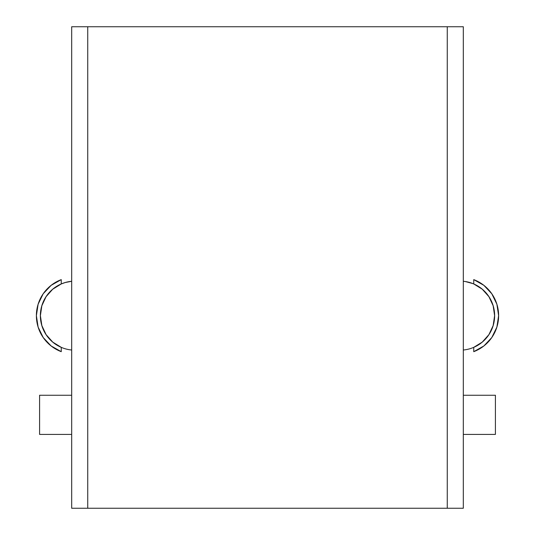 <?xml version="1.0" encoding="UTF-8"?>
<svg xmlns="http://www.w3.org/2000/svg" width="535" height="535" viewBox="0 0 535 535"><rect width="100%" height="100%" fill="white"/><g stroke="black" fill="none" stroke-linecap="round" stroke-linejoin="round"><path stroke-width="0.8" d="M463.31 281.29A34.508 34.508 0 0 1 463.31 350.01A34.508 34.508 0 0 0 463.31 281.29M472.967 283.63L465.356 281.544M473.742 347.349L482.262 342.099L488.923 334.622L493.156 325.554L494.607 315.65L493.156 305.746L488.923 296.678L482.262 289.201L473.742 283.951L473.742 279.624L483.847 285.322L491.799 293.762L496.875 304.188L498.62 315.65L496.875 327.112L491.799 337.538L483.847 345.978L473.742 351.676L473.742 347.349L473.742 351.676A38.52 38.52 0 0 0 473.749 351.669A38.52 38.52 0 0 0 473.742 279.624A38.52 38.52 0 0 0 473.742 279.624L473.742 283.951L472.686 283.523M491.792 337.545A38.52 38.52 0 0 0 491.792 293.755M463.31 26.75L463.31 508.25L463.31 26.75L447.26 26.75L463.31 26.75M71.69 281.29A34.508 34.508 0 0 0 71.69 350.01A34.508 34.508 0 0 1 71.69 281.29L65.25 282.52L61.257 283.951L61.257 279.624L61.257 283.951L52.738 289.201L46.077 296.678L41.844 305.746L40.392 315.65L41.844 325.554L46.077 334.622L52.738 342.099L61.257 347.349L61.257 351.676L51.153 345.978L43.201 337.538L38.125 327.112L36.38 315.65L38.125 304.188L43.201 293.762L51.153 285.322L61.257 279.624A38.52 38.52 0 0 0 61.251 279.631A38.52 38.52 0 0 0 61.257 351.676A38.52 38.52 0 0 0 61.257 351.676L61.257 347.349M43.208 293.755A38.52 38.52 0 0 0 43.208 337.545M71.69 508.25L71.69 26.75L447.26 26.75L87.74 26.75L87.74 508.25L463.31 508.25L447.26 508.25L447.26 26.75L447.26 508.25L87.74 508.25L87.74 26.75L71.69 26.75L71.69 508.25L87.74 508.25L71.69 508.25M463.31 434.42L495.41 434.42L463.31 434.42M495.41 395.258L463.31 395.258L495.41 395.258L495.41 434.42L495.41 395.258M71.69 434.42L39.59 434.42L71.69 434.42M71.69 395.258L39.59 395.258L39.59 434.42L39.59 395.258L71.69 395.258M71.69 297.841L71.69 289.555M71.69 312.821L71.69 302.001M71.69 329.172L71.69 317.235M71.69 341.698L71.69 333.358M71.69 281.296L69.644 281.544M463.31 333.358L463.31 341.698M463.31 317.161L463.31 329.172M463.31 302.001L463.31 312.821M463.31 289.555L463.31 297.841"/></g></svg>
